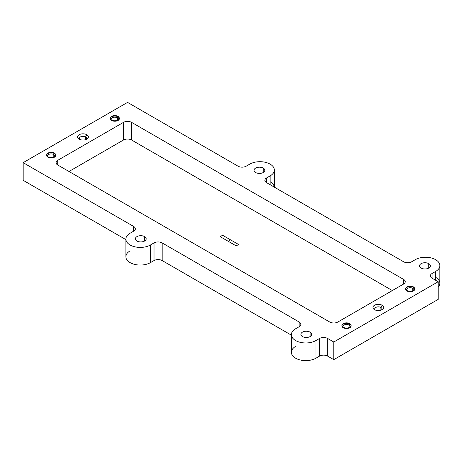 <?xml version="1.0" encoding="UTF-8"?>
<svg xmlns="http://www.w3.org/2000/svg" width="463" height="463" viewBox="0 0 463 463"><rect width="100%" height="100%" fill="white"/><g stroke="black" fill="none" stroke-linecap="round" stroke-linejoin="round"><path stroke-width="0.69" d="M130.091 250.865A14.405 8.317 0 0 0 130.091 262.625A14.405 8.317 0 0 0 150.458 262.625L154.023 260.565A5.759 3.328 180 0 1 162.172 260.565L291.372 335.16L162.172 260.565L162.172 242.925L299.156 322.011A5.759 3.328 180 0 1 299.156 326.716L295.591 328.776A14.405 8.317 0 0 0 295.591 340.536A14.405 8.317 0 0 0 315.963 340.536L319.528 338.476A5.759 3.328 180 0 1 327.671 338.476L333.782 342.007L438.177 281.736L432.066 278.205A5.759 3.328 180 0 1 432.066 273.5L435.631 271.445A14.405 8.317 0 0 0 435.631 259.685A14.405 8.317 0 0 0 415.265 259.685L411.7 261.74A5.759 3.328 180 0 1 403.551 261.74L266.566 182.654A5.759 3.328 180 0 1 266.566 177.948L270.132 175.894A14.405 8.317 0 0 0 270.132 164.133A14.405 8.317 0 0 0 249.76 164.133L246.194 166.188A5.759 3.328 180 0 1 238.046 166.188L127.545 102.392L23.15 162.663L133.657 226.459A5.759 3.328 180 0 1 133.657 231.164L130.091 233.225A14.405 8.317 0 0 0 130.091 244.985A14.405 8.317 0 0 0 150.458 244.985L154.023 242.925A5.759 3.328 180 0 1 162.172 242.925L162.172 260.565A5.759 3.328 180 0 0 154.023 260.565L154.023 242.925L154.023 260.565L150.458 262.625A14.405 8.317 180 0 1 134.762 264.425A14.405 8.317 180 0 1 125.872 256.745L125.872 239.105A14.405 8.317 0 0 0 134.762 246.785A14.405 8.317 0 0 0 150.458 244.985L150.458 262.625L150.458 244.985L154.023 242.925A5.759 3.328 0 0 1 162.172 242.925L299.156 322.011L299.156 326.716L299.156 322.011A5.759 3.328 0 0 1 300.846 324.366A5.759 3.328 0 0 1 299.156 326.716L295.591 328.776A14.405 8.317 0 0 0 291.372 334.656A14.405 8.317 0 0 0 300.261 342.336A14.405 8.317 0 0 0 315.963 340.536L315.963 358.177L319.528 356.116A5.759 3.328 180 0 1 327.671 356.116L333.782 359.647L438.177 299.376L438.177 281.736L333.782 342.007L327.671 338.476L327.671 356.116L333.782 359.647L333.782 342.007L333.782 359.647L438.177 299.376L438.177 281.736L432.066 278.205L432.066 273.5A5.759 3.328 0 0 0 430.382 275.855A5.759 3.328 0 0 0 432.066 278.205L432.066 273.5L435.631 271.445A14.405 8.317 0 0 0 439.85 265.565A14.405 8.317 0 0 0 430.96 257.879A14.405 8.317 0 0 0 415.265 259.685L411.7 261.74A5.759 3.328 0 0 1 403.551 261.74L266.566 182.654L266.566 177.948A5.759 3.328 0 0 0 264.877 180.304A5.759 3.328 0 0 0 266.566 182.654L266.566 177.948L270.132 175.894A14.405 8.317 0 0 0 274.351 170.014A14.405 8.317 0 0 0 265.455 162.328A14.405 8.317 0 0 0 249.76 164.133L246.194 166.188A5.759 3.328 0 0 1 238.046 166.188L127.545 102.392L23.15 162.663L23.15 180.304L125.872 239.608L23.15 180.304L23.15 162.663L133.657 226.459L133.657 231.164A5.759 3.328 0 0 0 135.341 228.815A5.759 3.328 0 0 0 133.657 226.459L133.657 231.164L130.091 233.225A14.405 8.317 0 0 0 125.872 239.105M295.591 346.417A14.405 8.317 0 0 0 295.591 358.177A14.405 8.317 0 0 0 315.963 358.177L319.528 356.116A5.759 3.328 180 0 1 327.671 356.116L327.671 338.476A5.759 3.328 0 0 0 319.528 338.476L319.528 356.116L319.528 338.476L315.963 340.536L315.963 358.177A14.405 8.317 180 0 1 300.261 359.977A14.405 8.317 180 0 1 291.372 352.297L291.372 334.656M439.85 265.565L439.85 283.206A14.405 8.317 180 0 1 438.177 287.095A14.405 8.317 0 0 0 435.631 277.325M274.322 187.133A14.405 8.317 0 0 0 270.132 181.774M68.981 171.484L123.471 140.023A5.759 3.328 180 0 1 131.619 140.023L392.346 290.556L131.619 140.023L131.619 122.382L403.551 279.38A5.759 3.328 180 0 1 403.551 284.085L337.857 322.011A5.759 3.328 180 0 1 329.708 322.011L57.777 165.013A5.759 3.328 180 0 1 57.777 160.308L123.471 122.382A5.759 3.328 180 0 1 131.619 122.382A5.759 3.328 0 0 0 123.471 122.382L57.777 160.308A5.759 3.328 0 0 0 56.092 162.663A5.759 3.328 0 0 0 57.777 165.013L329.708 322.011A5.759 3.328 0 0 0 337.857 322.011L403.551 284.085L403.551 279.38L131.619 122.382L131.619 140.023A5.759 3.328 180 0 0 123.471 140.023L123.471 122.382L123.471 140.023L68.981 171.484M302.466 336.566A5.4 3.119 0 0 0 308.352 337.243A5.4 3.119 0 0 0 311.686 334.361A5.4 3.119 0 0 0 310.106 332.156L310.106 336.566L310.106 332.156A5.4 3.119 180 0 1 310.106 336.566A5.4 3.119 180 0 1 302.466 336.566A5.4 3.119 180 0 1 302.466 332.156A5.4 3.119 180 0 1 310.106 332.156A5.4 3.119 0 0 0 304.22 331.479A5.4 3.119 0 0 0 300.886 334.361A5.4 3.119 0 0 0 302.466 336.566M382.16 305.256A5.4 3.119 180 0 1 382.16 309.666A5.4 3.119 180 0 1 374.521 309.666A5.4 3.119 180 0 1 374.521 305.256A5.4 3.119 180 0 1 382.16 305.256L380.887 307.461A3.6 2.078 180 0 1 381.396 310.031A3.6 2.078 0 0 0 381.94 308.931A3.6 2.078 0 0 0 380.887 307.461L382.16 305.256A5.4 3.119 0 0 0 374.521 305.256A5.4 3.119 0 0 0 374.521 309.666A5.4 3.119 0 0 0 382.16 309.666A5.4 3.119 0 0 0 382.16 305.256M86.807 134.733A5.4 3.119 180 0 1 86.807 139.143A5.4 3.119 180 0 1 79.167 139.143A5.4 3.119 180 0 1 79.167 134.733A5.4 3.119 180 0 1 86.807 134.733L85.533 136.938L85.533 139.687L85.533 136.938A3.6 2.078 180 0 1 86.037 139.508A3.6 2.078 0 0 0 86.587 138.408A3.6 2.078 0 0 0 85.533 136.938L86.807 134.733A5.4 3.119 0 0 0 79.167 134.733A5.4 3.119 0 0 0 79.167 139.143A5.4 3.119 0 0 0 86.807 139.143A5.4 3.119 0 0 0 86.807 134.733M343.251 327.717A4.613 2.662 180 0 1 342.035 325.194A4.613 2.662 0 0 0 343.251 327.717L343.251 327.717A4.613 2.662 0 0 0 349.779 327.717A4.613 2.662 0 0 0 350.995 325.194A4.613 2.662 180 0 1 348.784 328.151A4.613 2.662 180 0 1 343.251 327.717M414.645 288.443A4.613 2.662 180 0 1 412.435 291.401A4.613 2.662 180 0 1 406.908 290.967L406.908 290.967A4.613 2.662 0 0 0 413.43 290.967A4.613 2.662 0 0 0 414.645 288.443M55.635 154.671A4.613 2.662 180 0 1 53.424 157.628A4.613 2.662 180 0 1 47.897 157.194A4.613 2.662 0 0 0 54.42 157.194A4.613 2.662 0 0 0 55.635 154.671M119.292 117.92A4.613 2.662 180 0 1 117.081 120.878A4.613 2.662 180 0 1 111.548 120.444A4.613 2.662 180 0 1 110.333 117.92A4.613 2.662 0 0 0 111.548 120.444A4.613 2.662 0 0 0 118.077 120.444A4.613 2.662 0 0 0 119.292 117.92M144.601 236.605A5.4 3.119 180 0 1 144.601 241.015A5.4 3.119 180 0 1 136.967 241.015A5.4 3.119 180 0 1 136.967 236.605A5.4 3.119 180 0 1 144.601 236.605L144.601 241.015L144.601 236.605A5.4 3.119 0 0 0 138.715 235.927A5.4 3.119 0 0 0 135.381 238.81A5.4 3.119 0 0 0 136.967 241.015A5.4 3.119 0 0 0 142.853 241.692A5.4 3.119 0 0 0 146.186 238.81A5.4 3.119 0 0 0 144.601 236.605M428.755 263.65A5.4 3.119 180 0 1 428.755 268.06A5.4 3.119 180 0 1 421.116 268.06A5.4 3.119 180 0 1 421.116 263.65A5.4 3.119 180 0 1 428.755 263.65L428.755 268.06L428.755 263.65A5.4 3.119 0 0 0 422.869 262.978A5.4 3.119 0 0 0 419.536 265.855A5.4 3.119 0 0 0 421.116 268.06A5.4 3.119 0 0 0 427.002 268.737A5.4 3.119 0 0 0 430.341 265.855A5.4 3.119 0 0 0 428.755 263.65M263.256 168.098A5.4 3.119 180 0 1 263.256 172.508A5.4 3.119 180 0 1 255.617 172.508A5.4 3.119 180 0 1 255.617 168.098A5.4 3.119 180 0 1 263.256 168.098L263.256 172.508L263.256 168.098A5.4 3.119 0 0 0 257.37 167.427A5.4 3.119 0 0 0 254.037 170.303A5.4 3.119 0 0 0 255.617 172.508A5.4 3.119 0 0 0 261.502 173.185A5.4 3.119 0 0 0 264.836 170.303A5.4 3.119 0 0 0 263.256 168.098M375.29 310.031A3.6 2.078 180 0 1 376.101 307.299A3.6 2.078 180 0 1 380.887 307.461A3.6 2.078 0 0 0 376.963 307.01A3.6 2.078 0 0 0 374.741 308.931A3.6 2.078 0 0 0 375.29 310.031M380.887 310.21L380.887 307.461L380.887 310.21M79.931 139.508A3.6 2.078 180 0 1 80.741 136.782A3.6 2.078 180 0 1 85.533 136.938A3.6 2.078 0 0 0 81.61 136.487A3.6 2.078 0 0 0 79.387 138.408A3.6 2.078 0 0 0 79.931 139.508M57.777 165.013L57.777 160.308L57.777 165.013M403.551 284.085A5.759 3.328 0 0 0 405.235 281.736A5.759 3.328 0 0 0 403.551 279.38L403.551 284.085M342.892 326.994A3.692 2.13 180 0 1 344.779 324.708A3.692 2.13 180 0 1 349.125 325.078L349.779 323.95L349.125 325.078A3.692 2.13 180 0 1 350.138 326.994A3.692 2.13 0 0 0 350.207 326.589A3.692 2.13 0 0 0 349.125 325.078L349.125 327.572L349.125 325.078A3.692 2.13 0 0 0 345.103 324.621A3.692 2.13 0 0 0 342.823 326.589A3.692 2.13 0 0 0 342.892 326.994M406.549 290.243A3.692 2.13 180 0 1 408.435 287.957A3.692 2.13 180 0 1 412.782 288.327L413.355 287.338L412.782 288.327A3.692 2.13 180 0 1 413.795 290.243A3.692 2.13 0 0 0 413.858 289.838A3.692 2.13 0 0 0 412.782 288.327L412.782 290.822L412.782 288.327A3.692 2.13 0 0 0 408.76 287.87A3.692 2.13 0 0 0 406.479 289.838M55.658 155.4A4.503 2.599 0 0 1 54.379 157.217A4.503 2.599 0 0 0 54.339 153.566L53.766 154.555A3.692 2.13 180 0 1 54.779 156.471A3.692 2.13 0 0 0 54.848 156.066A3.692 2.13 0 0 0 53.766 154.555L54.339 153.566A4.503 2.599 0 0 0 49.437 153.004A4.503 2.599 0 0 0 46.659 155.4A4.503 2.599 0 0 0 47.915 157.206A4.503 2.599 0 0 1 48.007 153.548A4.503 2.599 0 0 1 54.339 153.566A4.503 2.599 0 0 0 47.996 153.554A4.503 2.599 0 0 0 47.938 157.217A4.503 2.599 0 0 1 47.996 153.554A4.503 2.599 0 0 1 54.339 153.566A4.503 2.599 0 0 1 55.641 155.169M47.533 156.471A3.692 2.13 180 0 1 49.425 154.185A3.692 2.13 180 0 1 53.766 154.555A3.692 2.13 0 0 0 49.744 154.098A3.692 2.13 0 0 0 47.469 156.066M53.766 157.05L53.766 154.555L53.766 157.05M118.077 116.676L117.423 117.805A3.692 2.13 180 0 1 118.435 119.72A3.692 2.13 0 0 0 118.505 119.315A3.692 2.13 0 0 0 117.423 117.805L118.077 116.676M111.189 119.72A3.692 2.13 180 0 1 113.076 117.434A3.692 2.13 180 0 1 117.423 117.805A3.692 2.13 0 0 0 113.4 117.347A3.692 2.13 0 0 0 111.12 119.315A3.692 2.13 0 0 0 111.189 119.72M117.423 120.299L117.423 117.805L117.423 120.299M435.631 280.265L435.631 271.445L435.631 280.265M270.132 184.714L270.132 175.894L270.132 184.714M343.766 327.972L343.766 327.509A4.503 2.599 180 0 1 342.012 325.454A4.503 2.599 180 0 1 345.062 322.995A4.503 2.599 180 0 1 350.08 323.868M342.95 327.526L342.95 327.04A4.503 2.599 180 0 0 347.968 327.914A4.503 2.599 180 0 0 351.018 325.454A4.503 2.599 180 0 0 349.264 323.394M413.737 287.118A4.503 2.599 0 0 0 408.719 286.244A4.503 2.599 0 0 0 405.669 288.704A4.503 2.599 0 0 0 407.423 290.758L407.423 291.221M414.669 289.172A4.503 2.599 0 0 1 413.39 290.99A4.503 2.599 0 0 0 413.355 287.338A4.503 2.599 0 0 0 408.447 286.776A4.503 2.599 0 0 0 405.669 289.172A4.503 2.599 0 0 0 406.925 290.978A4.503 2.599 0 0 1 407.018 287.32A4.503 2.599 0 0 1 413.355 287.338A4.503 2.599 0 0 0 407.006 287.326A4.503 2.599 0 0 0 406.948 290.99A4.503 2.599 0 0 1 407.006 287.326A4.503 2.599 0 0 1 413.355 287.338A4.503 2.599 0 0 1 414.651 288.941M412.915 286.643A4.503 2.599 0 0 1 414.669 288.704A4.503 2.599 0 0 1 411.619 291.163A4.503 2.599 0 0 1 406.607 290.289L406.607 290.776M53.905 152.871A4.503 2.599 0 0 1 55.658 154.931A4.503 2.599 0 0 1 52.608 157.391A4.503 2.599 0 0 1 47.591 156.517L47.591 157.003M54.721 153.346A4.503 2.599 0 0 0 49.709 152.472A4.503 2.599 0 0 0 46.659 154.931A4.503 2.599 0 0 0 48.412 156.986L48.412 157.449M111.247 120.253L111.247 119.767A4.503 2.599 180 0 0 116.265 120.64A4.503 2.599 180 0 0 119.315 118.181A4.503 2.599 180 0 0 117.561 116.12M112.063 120.698L112.063 120.235A4.503 2.599 180 0 1 110.31 118.181A4.503 2.599 180 0 1 113.36 115.721A4.503 2.599 180 0 1 118.378 116.595M349.739 327.74A4.503 2.599 0 0 0 349.698 324.088A4.503 2.599 0 0 1 349.739 327.74A4.503 2.599 0 0 0 349.698 324.088A4.503 2.599 0 0 0 343.355 324.077A4.503 2.599 0 0 0 343.291 327.74A4.503 2.599 0 0 1 343.355 324.077A4.503 2.599 0 0 1 349.698 324.088L349.698 323.614L349.698 324.088A4.503 2.599 0 0 0 343.355 324.077A4.503 2.599 0 0 0 343.291 327.74M238.595 244.493L230.597 239.875L228.184 241.269L236.182 245.888L238.595 244.493L222.599 235.256L220.185 236.651L228.184 241.269L230.597 239.875L228.184 241.269L236.182 245.888L238.595 244.493L222.599 235.256L220.185 236.651L228.184 241.269L230.597 239.875L228.184 241.269L236.182 245.888L238.595 244.493L222.599 235.256L220.185 236.651L228.184 241.269L230.597 239.875L228.184 241.269L236.182 245.888L238.595 244.493M406.989 290.538L406.989 291.013L406.989 290.538M413.39 290.99A4.503 2.599 0 0 0 413.355 287.338A4.503 2.599 0 0 1 413.39 290.99M54.339 153.091L54.339 153.566A4.503 2.599 0 0 1 54.379 157.217A4.503 2.599 0 0 0 54.339 153.566L54.339 153.091M118.036 120.467A4.503 2.599 0 0 0 117.996 116.815A4.503 2.599 0 0 1 118.036 120.467A4.503 2.599 0 0 0 117.996 116.815A4.503 2.599 0 0 0 111.652 116.803A4.503 2.599 0 0 0 111.589 120.467A4.503 2.599 0 0 1 111.652 116.803A4.503 2.599 0 0 1 117.996 116.815A4.503 2.599 0 0 0 111.652 116.803A4.503 2.599 0 0 0 111.589 120.467M111.629 120.49L111.629 120.015L111.629 120.49M230.597 239.875L222.599 235.256L220.185 236.651L228.184 241.269L230.597 239.875M349.698 324.088L349.698 323.614L349.698 324.088M274.351 187.654L274.351 170.014"/></g></svg>
